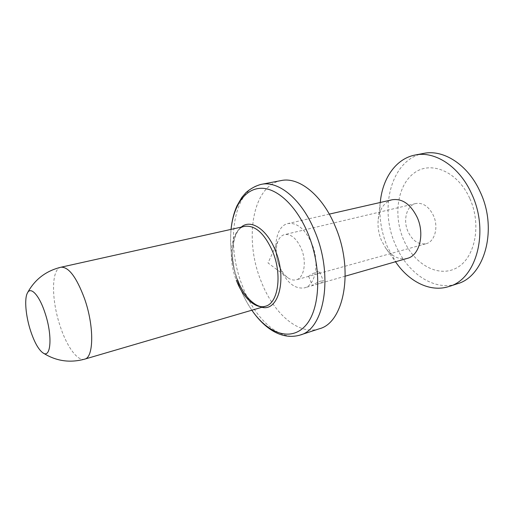 <?xml version="1.0" encoding="UTF-8"?>
<svg xmlns="http://www.w3.org/2000/svg" width="514" height="514" viewBox="0 0 514 514"><rect width="100%" height="100%" fill="white"/><g stroke="black" fill="none" stroke-linecap="round" stroke-linejoin="round"><path stroke-width="0.39" stroke-dasharray="2.57 1.93" d="M260.559 184.507C232.797 190.238 225.517 244.144 242.479 286.099C254.52 318.211 279.063 341.424 299.347 335.276M319.29 328.787C298.473 335.79 273.165 313.045 261.041 281.074C243.932 239.421 252.278 185.625 281.158 180.568M311.876 243.758C305.155 229.115 297.169 222.382 287.924 223.558C275.999 225.839 272.099 248.988 279.751 267.344C286.375 282.43 294.612 289.273 304.468 287.866C315.615 285.437 319.856 262.461 311.876 243.758M392.259 199.747C384.446 202.06 379.782 208.549 378.259 219.215C377.488 226.404 378.567 233.51 381.478 240.533L385.686 248.076L395.491 261.767M407.345 258.369C399.384 260.11 392.163 256.679 385.686 248.076M320.794 281.017L323.428 281.062C323.043 282.205 320.601 283.362 316.097 284.531L312.345 285.527C313.277 284.525 316.097 283.021 320.794 281.017M396.557 263.252L387.395 246.855C381.092 231.737 378.779 216.343 380.456 200.672M423.587 153.41C391.443 159.025 378.683 207.977 395.414 244.683C407.101 272.895 433.983 291.624 457.139 283.837M469.7 198.256C457.531 171.181 430.661 160.439 414.091 173.07C397.316 185.323 393.101 215.61 403.548 239.601C413.764 263.714 437.562 277.907 456.104 268.192C474.82 258.902 482.132 225.177 469.7 198.256M426.119 243.713C434.805 241.741 438.795 227.034 433.418 215.52C428.843 206.448 422.958 202.445 415.781 203.518C406.664 205.356 402.764 220.191 408.013 231.628C412.575 240.937 418.608 244.966 426.119 243.713L315.082 274.566C318.23 273.705 319.772 272.812 319.695 271.874L316.99 271.63C312.364 273.789 309.576 275.356 308.644 276.339L315.082 274.566M301.39 248.866C306.948 261.986 304.063 278.138 296.225 279.802C293.475 280.515 290.622 279.789 287.686 277.624C284.133 274.887 281.261 270.801 279.063 265.372C275.639 256.03 275.343 247.787 278.164 240.629C279.7 237.314 281.839 235.303 284.595 234.596C291.091 233.761 296.694 238.515 301.39 248.866M60.967 267.216C51.053 268.906 51.265 300.446 60.389 326.801C66.942 346.712 77.53 361.438 84.624 359.157M241.239 227.117C231.062 235.065 229.726 260.065 237.693 280.162C227.49 255.863 233.992 226.655 244.78 226.333C231.024 228.897 227.169 257.443 236.344 280.226M261.864 307.276C252.021 304.661 243.957 295.627 237.693 280.162M251.86 310.205C246.977 303.093 242.833 295.113 239.428 286.266C232.219 267.029 229.43 248.063 231.069 229.379M231.037 229.385C229.443 248.185 232.244 267.151 239.434 286.285C242.814 295.075 246.945 303.048 251.834 310.212M329.288 214.12L287.924 223.558M345.254 276.172L316.097 284.531M313.643 285.238L304.468 287.866M378.259 219.215L380.238 202.49M308.76 276.32L296.225 279.802M415.781 203.518L284.595 234.596M287.686 277.624L268.019 262.962L278.164 240.629M308.644 276.339L312.345 285.527M319.695 271.874L323.428 281.062"/><path stroke-width="0.77" d="M42.668 352.688C51.014 359.459 52.788 335.494 44.911 312.64C39.212 295.094 30.538 285.964 27.345 293.128C24.184 299.077 25.809 316.483 30.718 331.234C34.412 342.228 38.402 349.372 42.668 352.688C55.634 361.059 69.615 363.218 84.624 359.157C93.856 357.66 94.293 326.178 84.547 298.673C76.535 277.239 68.67 266.747 60.967 267.216C45.868 270.904 34.656 279.539 27.345 293.128M261.26 184.359L281.158 180.568C298.897 176.572 322.522 195.166 335.308 226.558C354.204 270.056 344.02 322.895 319.29 328.787L300.035 335.064C324.27 329.39 333.849 275.838 314.87 231.473C302.014 199.471 278.62 180.42 261.26 184.359L260.559 184.507C255.098 186.119 250.196 188.863 245.84 192.737L241.753 197.524L237.05 205.677C233.915 212.667 231.91 220.57 231.037 229.385M300.035 335.064L299.347 335.276C281.331 340.03 264.363 328.362 251.834 310.212M345.254 276.172L407.345 258.369C419.469 255.574 424.975 234.236 417.201 217.383C410.615 204.193 402.301 198.314 392.259 199.747L329.288 214.12M448.992 286.491L457.139 283.837C484.509 276.699 498.15 229.199 480.108 191.748C467.997 164.634 443.376 149.124 423.587 153.41L415.164 155.016C434.863 150.743 459.458 166.427 471.621 193.791C489.72 231.589 476.247 279.417 448.992 286.491C430.899 292.498 409.973 282.289 396.557 263.252L395.491 261.767M415.164 155.016C396.422 158.492 383.026 177.529 380.456 200.672L380.238 202.49M60.967 267.216L244.78 226.333C255.329 225.087 264.659 233.581 272.767 251.815C282.456 275.208 278.048 303.536 265.346 306.26L265.346 306.26C255.445 309.351 242.801 297.477 236.344 280.226M261.864 307.276C278.415 311.799 287.339 279.153 275.465 250.787C267.151 229.205 250.665 218.668 241.239 227.117M231.069 229.379C233.433 205.921 244.754 188.734 260.894 188.278C276.975 187.803 296.7 205.87 308.182 234.037C322.169 268.025 320.338 309.312 305.605 325.529C290.975 342.054 267.884 333.625 251.86 310.205M237.686 280.149C244.497 298.795 258.285 309.338 265.346 306.26L84.624 359.157"/></g></svg>

